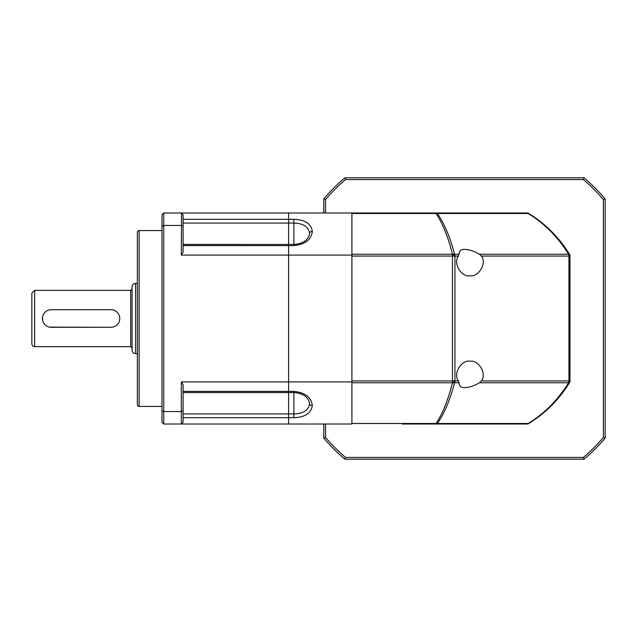 <?xml version="1.0" encoding="UTF-8"?>
<svg xmlns="http://www.w3.org/2000/svg" width="637" height="637" viewBox="0 0 637 637"><rect width="100%" height="100%" fill="white"/><g stroke="black" fill="none" stroke-linecap="round" stroke-linejoin="round"><path stroke-width="0.96" d="M557.829 238.27L561.062 242.187M545.837 410.865L542.764 413.493M183.09 392.551L288.601 392.551L288.601 255.095L351.911 255.095L351.911 212.981L436.074 212.981A3.519 2.484 90 0 1 437.372 213.499C444.395 223.691 450.136 237.275 454.579 254.243A3.519 2.484 90 0 1 454.937 256.074L454.937 380.926A3.519 2.484 90 0 1 454.579 382.757C450.072 399.877 444.339 413.453 437.372 423.501L528.184 423.501A3.519 1.17 58.5 0 0 528.726 423.501A3.519 3.519 0 0 1 526.887 424.019A3.519 2.484 -90 0 0 528.184 423.501C544.683 413.309 558.155 399.725 568.586 382.757A3.519 2.484 -90 0 0 568.945 380.926L568.945 256.074L481.413 256.074L479.43 254.243L568.586 254.243C558.004 237.123 544.539 223.547 528.184 213.499A3.519 2.484 -90 0 0 526.887 212.981A3.519 3.519 0 0 1 528.726 213.499C545.216 223.547 558.792 237.123 569.462 254.243L569.462 254.243A3.519 3.519 0 0 1 569.98 256.074L569.98 380.926A3.519 3.519 0 0 1 569.462 382.757L569.462 382.757C558.944 399.725 545.36 413.309 528.726 423.501A3.519 3.519 0 0 1 526.887 424.019L402.043 424.019M481.413 256.074C487.106 262.93 478.713 277.342 469.947 275.773C461.18 277.342 452.788 262.93 458.473 256.074L454.937 256.074A3.519 1.624 -148.5 0 0 452.453 254.243L452.453 254.243C448.225 237.275 442.763 223.691 436.074 213.499L351.911 213.499L351.911 254.243L452.453 254.243A3.519 1.792 165.8 0 1 454.579 254.243L458.998 254.243C459.277 250.787 461.212 249.171 464.795 249.393C469.445 249.6 474.326 251.209 479.43 254.243M479.43 382.757L481.413 380.926L568.945 380.926A3.519 1.624 31.5 0 1 569.462 382.757L569.462 382.757A3.519 0.741 31.5 0 1 568.586 382.757L479.43 382.757C474.326 385.791 469.445 387.4 464.795 387.607C461.212 387.829 459.277 386.213 458.998 382.757L454.579 382.757A3.519 1.792 -165.8 0 1 452.453 382.757L351.911 382.757L351.911 423.501L436.074 423.501C442.707 413.453 448.161 399.877 452.453 382.757L452.453 256.074L351.911 256.074L351.911 380.926L454.937 380.926A3.519 1.624 148.5 0 1 452.453 382.757A3.519 1.624 148.5 0 0 454.937 380.926L458.473 380.926C452.788 374.07 461.18 359.658 469.947 361.227C478.713 359.658 487.106 374.07 481.413 380.926M569.98 256.074L568.945 256.074A3.519 2.484 -90 0 0 568.586 254.243A3.519 0.741 -31.5 0 1 569.462 254.243A123.1 123.1 0 0 1 569.98 255.095L569.98 256.074A3.519 3.519 0 0 0 569.462 254.243A3.519 1.624 -31.5 0 1 568.945 256.074A3.519 1.624 -31.5 0 0 569.462 254.243A123.1 123.1 0 0 0 559.079 239.743M436.074 212.981L526.887 212.981A3.519 3.519 0 0 1 528.726 213.499A3.519 1.17 -58.5 0 0 528.184 213.499L437.372 213.499A3.519 2.827 145.9 0 0 436.074 213.499L436.074 212.981L527.866 212.981A123.1 123.1 0 0 1 558.593 239.17M540.702 415.149L547.167 409.679M561.07 242.203L557.932 238.389M436.074 424.019L436.074 423.501A3.519 2.827 -145.9 0 0 437.372 423.501A3.519 2.484 90 0 1 436.074 424.019L527.866 424.019A123.1 123.1 0 0 0 532.524 421.073M458.473 380.926L458.998 382.757M458.998 254.243L458.473 256.074M454.937 256.074A3.519 1.624 -148.5 0 0 452.453 254.243L452.453 256.074L454.937 256.074M569.98 380.926L568.945 380.926A3.519 1.624 31.5 0 1 569.462 382.757A123.1 123.1 0 0 0 569.98 381.905L569.98 380.926A3.519 3.519 0 0 1 569.462 382.757M551.403 405.658A123.1 123.1 0 0 1 532.954 420.786M309.327 402.082A15.829 15.829 0 0 1 309.335 402.122L309.526 403.85A2.811 1.991 -0 0 0 312.305 405.538C311.254 413.19 305.107 417.235 293.88 417.689L288.601 417.689L288.601 413.931L293.88 413.931C303.331 413.604 308.547 410.244 309.526 403.85M309.335 234.87L309.526 233.142C308.571 226.756 303.355 223.396 293.88 223.061L293.88 244.441C302.392 243.764 307.544 240.571 309.335 234.87L309.335 234.87A15.829 15.829 0 0 1 309.327 234.91M293.88 417.689L293.88 392.543L288.601 392.543L288.601 413.931L183.09 413.931M351.911 255.095L351.911 381.905L288.601 381.905L288.601 212.981L351.911 212.981M351.911 381.905L351.911 424.019L288.601 424.019L288.601 417.689L288.601 424.019L181.33 424.019L181.33 411.558L163.741 411.558L161.989 410.889L161.989 214.741L163.741 212.981L288.601 212.981L288.601 219.311L183.09 219.311M288.601 219.303L293.88 219.303C305.131 219.773 311.278 223.818 312.305 231.446C311.254 239.759 305.107 244.473 293.88 245.587L288.601 245.587L288.601 255.095L181.33 255.095L181.537 213.188M183.09 391.405L293.88 391.397C305.131 392.535 311.278 397.249 312.305 405.538M137.369 282.955L137.369 354.045M183.09 244.449L293.88 244.441L293.88 245.587M139.121 230.57A1.76 1.76 0 0 0 137.369 232.33L137.369 404.67A1.76 1.76 0 0 0 139.121 406.43L139.121 230.57L161.989 230.57M161.989 406.43L139.121 406.43M181.537 423.812L182.883 422.458M161.989 226.111L163.741 225.442L181.33 225.442L183.09 226.111L183.09 252.252L181.33 255.095M288.601 391.405L288.601 381.905L181.33 381.905L183.09 384.748L183.09 410.889L181.33 411.558L181.33 381.905M182.883 214.542L181.33 212.981M183.09 422.259L183.09 410.889M183.09 226.111L183.09 214.741M181.33 424.019L163.741 424.019L163.741 212.981M163.741 424.019L161.989 422.259L161.989 410.889M325.531 424.019L325.531 437.452A182.891 182.891 0 0 0 345.517 457.43L583.412 457.43A182.891 182.891 0 0 0 603.39 437.452L603.39 199.548A182.891 182.891 0 0 0 583.412 179.57L345.517 179.57A182.891 182.891 0 0 0 325.531 199.548L325.531 212.981M325.531 437.452L323.771 438.097A184.65 184.65 0 0 0 344.864 459.189L345.517 457.43M583.412 457.43L584.057 459.189A184.65 184.65 0 0 0 605.15 438.097L603.39 437.452M603.39 199.548L605.15 198.903A184.65 184.65 0 0 0 584.057 177.811L583.412 179.57M345.517 179.57L344.864 177.811A184.65 184.65 0 0 0 323.771 198.903L325.531 199.548M323.771 438.097L323.771 424.019M323.771 212.981L323.771 198.903M344.864 177.811L584.057 177.811M605.15 198.903L605.15 438.097M584.057 459.189L344.864 459.189M119.78 318.5A8.791 8.791 0 0 0 110.989 309.709L51.191 309.709A8.791 8.791 0 0 0 42.4 318.5A8.791 8.791 0 0 0 51.191 327.291L110.989 327.291A8.791 8.791 0 0 0 119.78 318.5M42.575 320.228L42.575 316.78M49.463 309.877L51.191 309.709M110.989 309.709L112.669 309.869M132.09 348.041L130.681 346.639L130.681 290.361L34.661 290.361L31.85 293.179L31.85 343.821L31.85 305.314M135.609 283.33A3.519 3.519 0 0 0 132.09 286.849L132.09 350.151A3.519 3.519 0 0 0 135.609 353.67L135.609 283.33L137.369 283.33M110.989 327.291L49.471 327.123M293.88 219.303L293.88 223.061L183.09 223.069M309.526 233.142A2.811 1.991 -0 0 1 312.305 231.446M309.335 402.122C307.44 396.389 302.288 393.196 293.88 392.543L293.88 391.397M183.09 417.689L288.601 417.689M183.09 245.595L288.601 245.595M34.661 290.361L34.661 346.639C33.1 346.608 32.161 345.668 31.85 343.821M130.681 346.639L34.661 346.639M130.681 290.361L132.09 288.959M137.369 353.67L135.609 353.67"/></g></svg>
